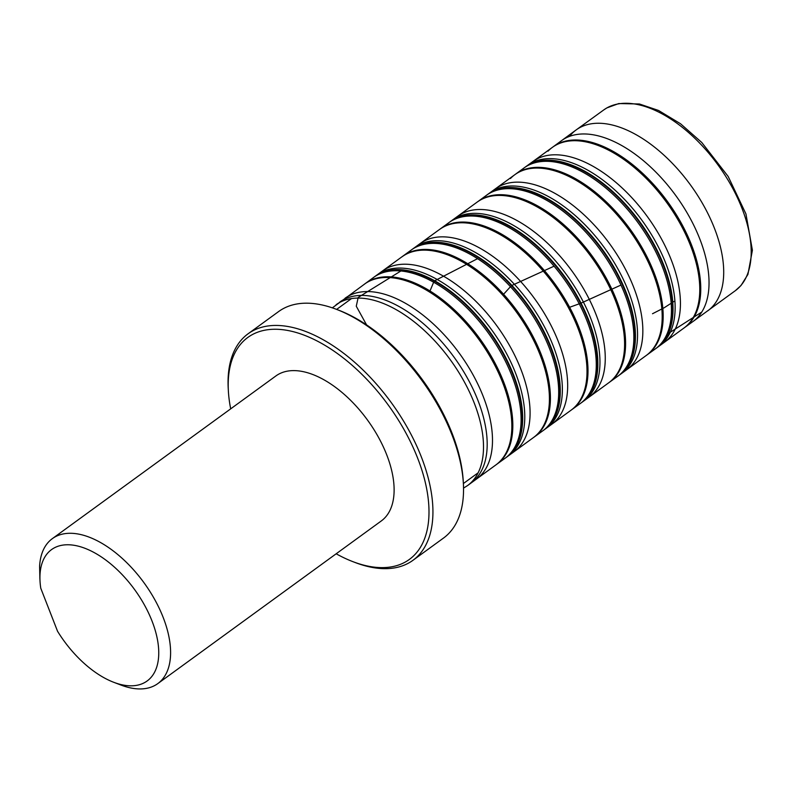 <?xml version="1.0" encoding="UTF-8"?>
<svg xmlns="http://www.w3.org/2000/svg" width="792" height="792" viewBox="0 0 792 792"><rect width="100%" height="100%" fill="white"/><g stroke="black" fill="none" stroke-linecap="round" stroke-linejoin="round"><path stroke-width="1.19" d="M157.816 683.595L381.348 520.908A89.635 48.163 -126 0 0 367.538 420.107A89.635 48.163 -126 0 0 275.863 375.972L52.331 538.649A89.635 48.163 54 0 1 144.015 582.783A89.635 48.163 54 0 1 157.816 683.595A89.635 48.163 54 0 1 135.313 688.674A89.635 48.163 54 0 1 120.919 685.04L113.701 682.278A81.23 43.639 -126 0 0 157.786 641.52A81.23 43.639 -126 0 0 92.357 551.618A81.23 43.639 -126 0 0 40.016 581.031A81.23 43.639 -126 0 0 40.768 588.228L57.549 631.264A81.23 43.639 -126 0 0 113.701 682.278M336.174 553.786A137.283 73.765 -126 0 0 352.876 561.647A137.283 73.765 -126 0 0 374.913 567.221A137.283 73.765 -126 0 0 423.344 474.952A137.283 73.765 -126 0 0 309.019 337.144A137.283 73.765 -126 0 0 228.344 390.535A137.283 73.765 -126 0 0 230.69 408.85M336.313 309.286L338.719 310.207A137.283 73.765 54 0 1 463.251 481.318L463.389 483.892A140.085 75.27 -126 0 0 336.313 309.286A140.085 75.27 -126 0 0 313.83 303.603A140.085 75.27 -126 0 0 278.645 311.543L248.084 333.788A140.085 75.27 54 0 1 283.259 325.849A140.085 75.27 54 0 1 408.415 429.482A140.085 75.27 54 0 1 412.949 560.31A140.085 75.27 54 0 1 377.764 568.25A140.085 75.27 54 0 1 355.281 562.567L352.876 561.647M412.949 560.31L443.51 538.065A140.085 75.27 -126 0 0 463.389 483.892M228.344 390.535L228.205 387.961A140.085 75.27 54 0 1 248.084 333.788M39.887 578.487L39.6 566.359A89.635 48.163 54 0 1 52.331 538.649M674.042 301.415L664.142 307.781L652.509 313.741M554.053 266.191L511.889 285.427M511.384 285.665L503.573 294.268M701.801 312.028L668.369 333.472M400.851 271.012L358.192 297.436L356.271 306.217L366.577 324.898M621.017 285.051L581.061 303.108M580.576 303.336L569.636 307.276M477.517 258.697L434.64 280.804M434.125 281.071L429.987 291.02M548.034 151.153A111.751 60.043 54 0 1 552.311 147.421A111.751 60.043 54 0 1 666.636 202.425A111.751 60.043 54 0 1 683.833 328.116L657.885 347.035M562.538 139.927L553.281 146.708A111.751 60.043 54 0 1 667.616 201.713A111.751 60.043 54 0 1 684.803 327.413L683.833 328.116M519.869 171.478L524.057 167.934A111.791 60.063 54 0 1 638.293 223.047A111.791 60.063 54 0 1 655.618 348.698A111.791 60.063 54 0 1 655.618 348.708L654.756 349.312M553.281 146.708L527.71 165.29A111.771 60.053 54 0 1 641.985 220.364A111.771 60.053 54 0 1 659.261 346.035M533.016 161.449A111.761 60.053 54 0 1 647.282 216.503A111.761 60.053 54 0 1 664.547 342.174M449.985 221.839A111.791 60.063 54 0 1 450.202 221.681A111.791 60.063 54 0 1 564.696 276.616A111.791 60.063 54 0 1 581.774 402.455A111.791 60.063 54 0 1 581.546 402.613M413.572 248.351L449.767 221.998A111.791 60.063 54 0 1 564.26 276.933A111.791 60.063 54 0 1 581.338 402.772L581.774 402.455M440.52 228.779A111.751 60.043 54 0 1 554.855 283.774A111.751 60.043 54 0 1 572.032 409.484L580.981 403.019M439.54 229.482A111.751 60.043 54 0 1 553.865 284.496A111.751 60.043 54 0 1 571.062 410.197L572.032 409.484M420.245 243.51A111.761 60.053 54 0 1 534.521 298.574A111.761 60.053 54 0 1 551.777 424.245L571.062 410.197M414.939 247.361A111.781 60.053 54 0 1 529.214 302.435A111.781 60.053 54 0 1 546.49 428.106L551.777 424.245M407.098 253.549L411.286 250.005A111.791 60.063 54 0 1 411.286 249.995A111.791 60.063 54 0 1 525.532 305.118A111.791 60.063 54 0 1 542.857 430.779A111.791 60.063 54 0 1 542.847 430.779L541.995 431.392M487.575 194.485A111.791 60.063 54 0 1 487.793 194.317A111.791 60.063 54 0 1 602.286 249.252A111.791 60.063 54 0 1 619.354 375.101A111.791 60.063 54 0 1 619.136 375.26M451.163 220.998L478.101 201.415A111.751 60.043 54 0 1 478.111 201.415L487.357 194.634A111.791 60.063 54 0 1 601.851 249.569A111.791 60.063 54 0 1 618.918 375.408L619.354 375.101M478.111 201.415A111.751 60.043 54 0 1 592.446 256.42A111.751 60.043 54 0 1 609.622 382.13L618.572 375.665M477.13 202.128A111.751 60.043 54 0 1 591.456 257.143A111.751 60.043 54 0 1 608.652 382.833L609.622 382.13M457.835 216.157A111.761 60.053 54 0 1 572.111 271.22A111.761 60.053 54 0 1 589.367 396.891L608.652 382.833M452.529 219.998A111.781 60.053 54 0 1 566.805 275.081A111.781 60.053 54 0 1 584.08 400.752L589.367 396.891M444.688 226.195L448.876 222.641A111.791 60.063 54 0 1 563.122 277.764A111.791 60.063 54 0 1 580.447 403.415A111.791 60.063 54 0 1 580.437 403.415L579.586 404.029M374.804 276.557A111.801 60.073 54 0 1 375.022 276.388A111.801 60.073 54 0 1 489.525 331.323A111.801 60.073 54 0 1 506.593 457.172A111.801 60.073 54 0 1 506.365 457.33M332.343 307.85L374.586 276.705A111.791 60.063 54 0 1 489.09 331.64A111.791 60.063 54 0 1 506.157 457.489L506.593 457.172M365.34 283.487A111.751 60.043 54 0 1 479.675 338.491A111.751 60.043 54 0 1 496.861 464.201L505.811 457.736M364.37 284.199A111.751 60.043 54 0 1 478.695 339.214A111.751 60.043 54 0 1 495.891 464.914L496.861 464.201M345.065 298.228A111.771 60.053 54 0 1 459.34 353.291A111.771 60.053 54 0 1 476.606 478.962L495.891 464.914M339.758 302.069A111.781 60.063 54 0 1 454.034 357.152A111.781 60.063 54 0 1 471.319 482.823L476.606 478.962M336.105 304.712A111.791 60.063 54 0 1 450.351 359.835A111.791 60.063 54 0 1 467.676 485.486A111.791 60.063 54 0 1 467.676 485.496L471.319 482.823M570.22 135.491A111.86 60.103 54 0 1 576.071 129.987L603.851 109.86A111.791 60.063 54 0 1 718.047 165.013A111.791 60.063 54 0 1 735.412 290.624L692.951 321.532A111.791 60.063 54 0 1 692.931 321.542L692.386 321.928M692.951 321.532A111.791 60.063 54 0 0 675.883 195.693A111.791 60.063 54 0 0 561.389 140.768A111.791 60.063 54 0 1 561.389 140.768L576.071 129.987A111.86 60.103 54 0 1 690.535 185.031A111.86 60.103 54 0 1 707.711 310.87M482.278 198.832L486.466 195.287A111.791 60.063 54 0 1 600.702 250.401A111.791 60.063 54 0 1 618.027 376.061L617.166 376.675M510.444 178.507A111.751 60.043 54 0 1 514.721 174.775L490.119 192.644A111.771 60.053 54 0 1 604.395 247.728A111.771 60.053 54 0 1 621.671 373.398L620.304 374.398M495.426 188.803A111.761 60.053 54 0 1 609.701 243.867A111.761 60.053 54 0 1 626.957 369.527L621.671 373.398M524.71 167.459A111.791 60.063 54 0 1 524.947 167.28L514.721 174.775A111.751 60.043 54 0 1 629.046 229.779A111.751 60.043 54 0 1 646.242 355.479L626.957 369.527M515.691 174.062A111.751 60.043 54 0 1 630.026 229.066A111.751 60.043 54 0 1 647.212 354.767L646.242 355.479M525.155 167.132A111.791 60.063 54 0 1 525.383 166.964L524.947 167.28A111.791 60.063 54 0 1 639.441 222.215A111.791 60.063 54 0 1 656.509 348.054L656.162 348.302M525.383 166.964A111.791 60.063 54 0 1 639.877 221.899A111.791 60.063 54 0 1 656.944 347.738A111.791 60.063 54 0 1 656.726 347.896M412.394 249.193A111.791 60.063 54 0 1 412.612 249.035A111.791 60.063 54 0 1 527.116 303.97A111.791 60.063 54 0 1 544.183 429.818A111.791 60.063 54 0 1 543.956 429.977M375.982 275.705L412.177 249.351A111.791 60.063 54 0 1 526.68 304.286A111.791 60.063 54 0 1 543.748 430.125L544.183 429.818M402.93 256.133A111.751 60.043 54 0 1 517.265 311.137A111.751 60.043 54 0 1 534.452 436.847L543.391 430.383M401.95 256.846A111.751 60.043 54 0 1 516.275 311.85A111.751 60.043 54 0 1 533.471 437.55L534.452 436.847M382.655 270.874A111.761 60.053 54 0 1 496.93 325.928A111.761 60.053 54 0 1 514.186 451.608L533.471 437.55M377.348 274.715A111.781 60.063 54 0 1 491.624 329.789A111.781 60.063 54 0 1 508.9 455.469L514.186 451.608M369.517 280.903L373.695 277.358A111.791 60.063 54 0 1 487.941 332.472A111.791 60.063 54 0 1 505.266 458.132L504.405 458.746M694.099 320.691L684.803 327.413M527.71 165.29L526.333 166.28M449.42 222.245L450.202 221.681M545.124 429.115L546.49 428.106M487.011 194.891L487.793 194.317M582.714 401.752L584.08 400.752M374.24 276.962L375.022 276.388M467.676 485.496L463.528 488.11M603.851 109.86L606.87 107.91L618.77 103.554L639.431 103.99L658.538 110.464L680.536 123.76L701.742 142.461L728.165 176.458L745.945 213.929L752.4 250.242L747.925 274.408L741.005 285.516L735.412 290.624M561.37 140.778L560.835 141.184M490.119 192.644L488.743 193.634M656.944 347.738L647.212 354.767M411.83 249.609L412.612 249.035M507.533 456.469L508.9 455.469M351.46 298.614L336.63 309.405M478.2 472.755L463.37 483.546M40.016 581.031L39.847 577.695"/></g></svg>
